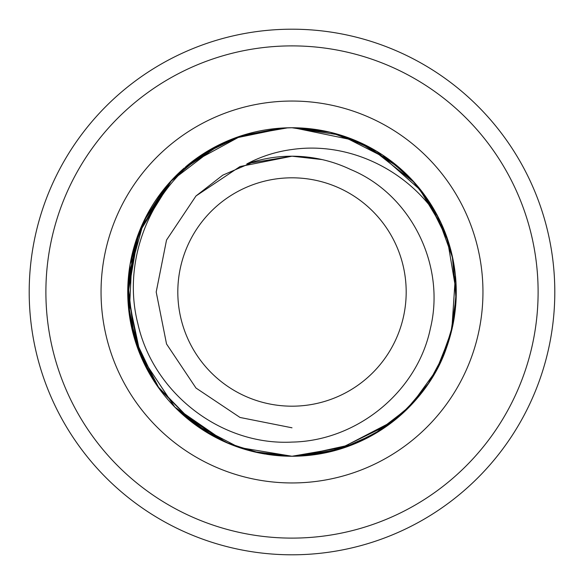 <?xml version="1.0" encoding="UTF-8"?>
<svg xmlns="http://www.w3.org/2000/svg" width="584" height="584" viewBox="0 0 584 584"><rect width="100%" height="100%" fill="white"/><g stroke="black" fill="none" stroke-linecap="round" stroke-linejoin="round"><path stroke-width="0.88" d="M292 406.187A114.187 114.187 0 0 0 406.187 292A114.187 114.187 0 0 0 292 177.813A114.187 114.187 0 0 0 177.813 292A114.187 114.187 0 0 0 292 406.187M400.149 168.382L362.387 143.591L329.624 132.101L292 127.75L340.684 135.13L389.929 160.133L415.888 184.157L438.489 217.715C407.362 169.871 348.867 141.262 292 149.511C276.115 151.606 261.055 156.417 246.813 163.936C261.522 158.782 276.59 156.205 292 156.198C312.564 156.264 332.099 160.695 350.604 169.491C410.983 194.355 445.891 265.245 430.393 328.412C417.283 392.017 356.744 440.971 292 442.088C221.022 445.796 153.351 393.069 137.919 323.923C120.253 255.412 155.074 178.412 217.715 145.511A164.25 164.25 0 0 1 438.489 217.715C453.615 247.039 465.419 294.781 446.395 348.049C429.043 400.025 372.052 456.155 292 456.25L255.485 452.14L225.92 442.373L174.901 407.172L140.554 355.576L127.779 294.92L138.386 233.856L171.878 179.974L202.947 153.986L233.936 138.357L284.715 127.911M217.715 145.511A164.25 164.25 0 0 0 185.537 166.922M184.267 168.017A164.25 164.25 0 0 0 265.523 454.104M266.37 454.235A164.25 164.25 0 0 0 292 456.25L239.068 447.483L195.005 424.539L157.33 386.031L134.159 337.399L127.962 283.89L139.43 231.198L167.352 185.04M292 538.112A246.112 246.112 0 0 0 538.112 292A246.112 246.112 0 0 0 292 45.888A246.112 246.112 0 0 0 45.888 292A246.112 246.112 0 0 0 292 538.112M292 29.2A262.8 262.8 0 0 1 554.8 292A262.8 262.8 0 0 1 292 554.8A262.8 262.8 0 0 1 29.2 292A262.8 262.8 0 0 1 292 29.2M455.418 275.466L451.812 329.931M420.334 394.514L398.076 417.399M389.338 424.298L336.858 450.009L292 456.25A164.25 164.25 0 0 0 432.24 377.505M347.049 446.753L292 456.25M419.859 188.902L436.861 214.511L452.724 258.15L456.192 296.453L450.644 334.508L436.416 370.241L411.26 404.931L381.038 430.021L350.437 445.504M411.377 179.186L431.722 205.648M408.464 407.822L373.716 434.474M354.437 443.92L299.066 456.097M293.423 127.757L355.634 140.576M357.78 141.496L397.668 166.25M418.297 186.989L444.249 230.373M445.096 232.512L453.162 260.296L456.053 299.972M394.178 420.597L338.362 449.57M337.888 449.709L302.826 455.892M341.596 135.415L376.242 151L421.684 191.202M426.919 198.326L448.3 241.513M452.25 255.974L456.155 297.541M456.141 298.059L452.096 328.719M451.987 329.186L439.204 364.854M407.639 408.647L386.206 426.532M292.168 127.75L323.076 130.714M382.381 154.855L408.085 175.799M411.406 179.215L426.013 197.034L445.95 234.753M428.474 383.367L404.719 411.464L375.424 433.489L341.684 448.556L305.337 455.702M292 127.75L330.361 132.291L369.73 147.299L414.625 182.726M178.062 173.696L204.407 153.052L233.629 138.474L282.766 128.013M195.078 424.59L159.366 388.871L136.123 343.772L128.706 309.673L128.429 277.042L143.912 220.964L171.572 180.303L202.29 154.41L240.192 136.13L287.883 127.801M157.278 385.958L140.029 354.364L129.217 313.929L132.145 254.244L144.54 219.657L164.688 188.223M188.303 164.622L241.484 135.707L284.24 127.932M149.935 374.424L134.853 339.757L128.093 302.541L130.035 264.764L140.547 228.432M291.92 456.25L252.967 451.534M222.343 440.745L178.47 410.698M174.536 406.807L140.379 355.167M136.108 343.735L129.02 312.396L128.181 280.276M134.218 246.353L147.387 214.153M182.675 169.418L213.62 147.657L241.812 135.597L280.94 128.122M281.349 128.093L291.788 127.75M220.007 439.628L195.355 424.794M137.97 349.035L127.757 290.489L139.043 232.14L170.36 181.631L217.598 145.577M139.788 353.714L127.779 294.913M186.676 165.965L215.518 146.628L243.17 135.174L287.43 127.808M128.327 278.239L139.167 231.826M181.836 170.17L222.387 143.233M210.897 434.832L177.682 409.939M176.463 175.251L207.218 151.329M432.707 376.731A164.25 164.25 0 0 0 436.007 370.986M452.593 326.463A164.25 164.25 0 0 0 454.498 315.937M455.717 305.264A164.25 164.25 0 0 0 438.489 217.715A164.25 164.25 0 0 1 447.147 238.075L456.25 292L453.155 323.733L443.745 354.853L428.393 383.513L408.143 408.143L383.513 428.393L354.853 443.745L323.733 453.155L292 456.25L260.449 453.191L229.497 443.891L200.962 428.714L176.383 408.669M248.791 163.257L292 156.198L322.061 159.571L292 156.198L240.031 166.535L195.976 195.976L166.535 240.031L156.198 292L166.535 343.969L195.976 388.024L240.031 417.465L292 427.802L240.031 417.465L195.976 388.024L166.535 343.969L156.198 292L166.535 240.031L195.976 195.976L222.774 175.163L254.493 161.483L222.774 175.163L195.976 195.976L166.535 240.031L156.198 292L166.535 343.969L195.976 388.024L240.031 417.465L292 427.802L240.031 417.465L195.976 388.024L166.535 343.969L156.198 292L166.535 240.031L195.976 195.976L222.774 175.163L254.493 161.483L222.774 175.163L195.976 195.976L166.535 240.031L156.198 292L166.535 343.969L195.976 388.024L240.031 417.465L292 427.802L240.031 417.465L195.976 388.024L166.535 343.969L156.198 292L166.535 240.031L195.976 195.976L222.774 175.163L254.493 161.483L222.774 175.163L195.976 195.976L166.535 240.031L156.198 292L166.535 343.969L195.976 388.024L240.031 417.465L292 427.802L240.031 417.465L195.976 388.024L166.535 343.969L156.198 292L166.535 240.031L195.976 195.976L222.774 175.163L254.493 161.483M131.378 257.661L132.575 252.485M292 482.953A190.953 190.953 0 0 1 101.047 292A190.953 190.953 0 0 1 292 101.047A190.953 190.953 0 0 1 482.953 292A190.953 190.953 0 0 1 292 482.953"/></g></svg>

